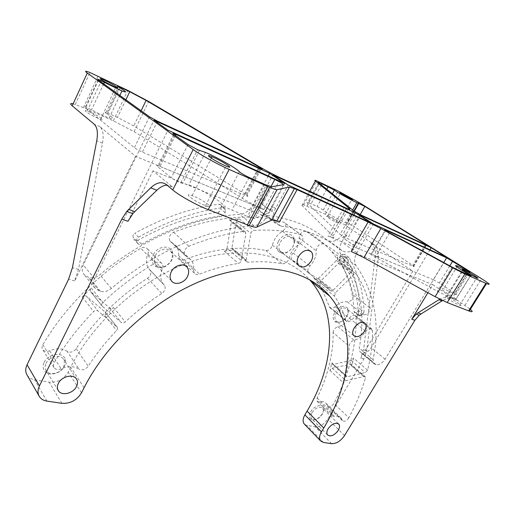 <?xml version="1.0" encoding="UTF-8"?>
<svg xmlns="http://www.w3.org/2000/svg" width="515" height="515" viewBox="0 0 515 515"><rect width="100%" height="100%" fill="white"/><g stroke="black" fill="none" stroke-linecap="round" stroke-linejoin="round"><path stroke-width="0.39" stroke-dasharray="2.58 1.93" d="M135.554 156.283L74.688 280.958L78.492 269.429L102.517 143.189C103.882 135.104 103.013 129.593 99.897 126.651L135.554 156.283L263.847 209.47C256.972 206.547 249.801 202.82 242.327 198.288L134.08 131.64L113.339 120.813L83.417 107.622L73.136 103.785M469.841 308.923L457.861 300.638C453.052 297.689 447.96 297.651 442.578 300.522M304.68 424.405L306.953 425.409L315.122 426.781C319.886 426.98 324.115 424.379 327.823 418.985L363.886 358.949L366.725 350.67L378.351 257.371C378.918 251.32 377.289 246.891 373.465 244.078L346.099 225.737C339.359 221.366 332.42 217.536 325.268 214.253L303.599 204.828C301.481 204.127 300.947 204.307 301.99 205.382L333.07 236.14C334.763 237.885 333.862 238.162 330.366 236.977L327.984 236.057L344.239 207.268M90.511 112.309L87.222 111.015C81.319 108.961 89.604 114.633 97.541 118.032L100.67 119.268C106.611 121.315 98.352 115.688 90.511 112.309M262.399 215.302L153 170.787L172.634 187.106L167.027 185.155M279.323 222.19L263.075 215.579M193.37 196.118L192.108 195.642C181.988 191.876 193.878 201.146 204.519 205.208L205.536 205.588C215.772 209.354 203.773 200.123 193.37 196.118M427.914 292.726L432.825 284.66L351.198 251.436M432.825 284.66L454.848 299.44C450.149 296.537 445.147 296.453 439.842 299.17M447.277 296.975L446.872 296.82C441.413 294.735 453.844 303.039 459.335 305.112L459.657 305.234C465.097 307.281 452.691 299.035 447.277 296.975M412.798 271.212L360.725 358.092L363.571 349.775L375.313 256.11C375.886 250.039 374.257 245.597 370.44 242.777L412.798 271.212L327.984 236.057M328.667 216.95L327.443 216.461C323.658 215.077 332.291 220.62 337.222 222.718L338.381 223.182C342.153 224.546 333.553 219.042 328.667 216.95M353.451 245.005L354.616 245.925L355.537 241.374L353.451 245.005L342.668 237.66L346.685 235.316L344.638 238.902M272.178 211.626L260.59 203.155L263.725 200L261.562 204.024L270.111 210.275L272.178 211.626L272.313 206.2L270.111 210.275M260.59 203.155L261.562 204.024M354.616 245.925L342.668 237.66M323.285 210.043L317.163 206.509L308.594 202.781C306.934 202.208 306.528 202.337 307.371 203.174L340.119 234.338C341.902 235.754 344.361 237.177 347.483 238.619L413.584 266.493C414.588 266.815 414.318 266.455 412.766 265.405L353.586 226.156L347.625 222.963L345.571 222.544C340.821 220.967 325.551 212.399 323.285 210.043L332.375 193.762M106.888 113.718C114.105 118.283 114.871 119.699 109.174 117.974C104.416 116.274 98.539 113.558 91.548 109.824L85.947 107.242C84.621 106.805 84.338 106.914 85.104 107.571L134.396 147.696C136.346 149.157 138.999 150.625 142.359 152.105L246.653 196.073C248.661 196.679 248.224 196.061 245.34 194.219L133.778 125.943L117.478 117.414L106.096 112.418C104.481 111.922 104.738 112.36 106.888 113.718L119.293 87.453M433.302 279.697L371.283 253.992C369.577 253.605 370.909 254.68 375.287 257.223L437.357 291.226L446.763 295.835L455.91 299.479C457.417 299.891 456.438 299.022 452.975 296.878C442.089 290.132 438.967 287.402 443.595 288.696L455.73 294.522C456.869 294.895 456.528 294.458 454.687 293.209L439.327 283.018L433.302 279.697L443.743 262.528M258.871 207.384L158.942 165.984C156.734 165.231 156.283 165.431 157.584 166.57L171.315 177.746C173.935 179.677 177.089 181.383 180.771 182.851L188.844 184.93C200.316 188.979 220.697 200.837 222.222 204.391C223.851 206.116 227.057 208.041 231.847 210.165L248.97 216.97C252.131 218.128 254.12 218.56 254.931 218.27L268.135 213.03C267.588 211.877 264.755 210.101 259.637 207.7L270.916 186.7M27.192 375.223C28.801 377.637 31.254 379.137 34.537 379.722L49.144 382.175C57.397 382.754 63.751 379.413 68.205 372.139L70.664 367.234C94.4 319.628 144.309 276.993 193.646 260.841C243.112 244.657 286.861 254.352 309.47 279.561M127.945 221.283L153 170.787M364.06 312.161L362.206 314.948L360.32 315.869L358.665 315.747L358.389 314.968C357.745 295.88 352.839 278.473 343.66 262.747L344.561 259.566L346.376 257.854L349.119 257.661C358.53 274.135 363.513 292.301 364.06 312.161L359.676 308.743L357.841 311.511L355.962 312.425L354.307 312.296L354.03 311.517C353.309 292.494 348.346 275.132 339.127 259.438L340.009 256.27L341.812 254.571L344.548 254.391C354.005 270.826 359.052 288.947 359.676 308.743M138.503 237.164C167.291 221.186 195.526 211.33 223.195 207.584L224.984 208.221L225.441 209.966L225.126 212.65C224.791 214.279 223.858 215.276 222.326 215.643C195.874 219.384 168.946 228.911 141.528 244.219C140.157 244.895 139.037 244.76 138.174 243.814L136.881 241.052C136.411 239.526 136.951 238.226 138.503 237.164L134.711 233.353C163.3 217.555 191.361 207.828 218.894 204.185L220.678 204.816L221.135 206.56L220.832 209.225C220.504 210.841 219.577 211.832 218.051 212.199C191.734 215.843 164.967 225.235 137.743 240.376C136.378 241.046 135.265 240.904 134.402 239.964L133.115 237.215C132.638 235.69 133.173 234.402 134.711 233.353M67.169 351.359C62.321 348.204 56.489 348.018 49.665 350.799C46.62 351.964 44.296 351.552 42.694 349.569C41.812 348.114 41.863 346.498 42.848 344.715C53.212 327.134 65.901 310.584 80.919 295.082C99.041 276.542 119.004 260.931 140.807 248.256C143.556 246.878 145.784 247.116 147.49 248.977C148.507 250.419 148.629 252.099 147.857 254.017C145.578 259.708 145.899 264.62 148.822 268.753L150.077 270.201C151.622 273.072 150.792 275.75 147.58 278.235C131.628 288.284 116.982 300.206 103.644 313.989C93.151 324.907 84.009 336.482 76.214 348.707C73.471 352.06 70.458 352.942 67.169 351.359L78.995 369.101C74.076 365.959 68.115 365.856 61.118 368.792C57.995 370.021 55.62 369.635 53.998 367.639C53.103 366.171 53.167 364.53 54.191 362.695C64.948 344.625 78.068 327.585 93.569 311.562C95.075 310.249 96.511 310.024 97.869 310.899L117.201 327.218C117.813 328.255 117.613 329.362 116.596 330.533C105.781 341.799 96.331 353.708 88.258 366.268C85.432 369.719 82.342 370.665 78.995 369.101M86.533 296.299C85.194 295.423 83.784 295.623 82.316 296.904L91.31 288.052C90.177 289.256 89.951 290.434 90.621 291.587L109.631 307.983C110.822 308.788 112.116 308.62 113.512 307.494L105.079 315.824L105.639 312.566L105.33 312.225L86.533 296.299L97.869 310.899M155.202 263.017C158.015 261.575 160.287 261.794 162.006 263.674C163.03 265.128 163.133 266.841 162.322 268.817C159.94 274.649 160.21 279.651 163.146 283.829L164.414 285.291C165.952 288.194 165.077 290.936 161.781 293.511C148.854 301.751 136.681 311.24 125.261 321.965C123.825 323.13 122.506 323.311 121.302 322.512L102.079 306.058C101.41 304.886 101.648 303.689 102.807 302.453C119.094 287.145 136.559 273.999 155.202 263.017L140.807 248.256M227.076 248.32L231.325 222.171L230.907 220.356L229.207 219.731L239.218 218.869C237.673 219.126 236.688 220.085 236.256 221.74L231.937 247.799L232.317 249.492L233.855 250.097L224.289 251.146C225.763 250.799 226.69 249.859 227.076 248.32L241.239 260.519C240.833 262.077 239.881 263.049 238.387 263.416C225.77 265.347 212.811 268.92 199.524 274.141C197.316 274.92 195.584 274.585 194.316 273.143L193.537 269.911C193.988 266.043 193.177 262.747 191.104 260.011L185.11 255.446C183.379 251.835 184.608 248.771 188.812 246.267C207.732 238.561 226.04 233.61 243.73 231.415L245.443 232.027L245.848 233.874L241.239 260.519M184.434 259.682C182.278 260.423 180.572 260.075 179.31 258.646L178.505 255.466C178.905 251.674 178.074 248.43 176.008 245.726L170.072 241.181C168.328 237.621 169.506 234.634 173.6 232.226C215.328 216.403 251.99 213.043 283.591 222.139L285.04 223.047C286.63 225.969 285.761 228.737 282.42 231.351C277.173 234.679 273.838 239.295 272.416 245.198C271.199 248.835 268.985 250.599 265.766 250.496C252.601 247.773 238.194 247.483 222.538 249.621C210.139 251.365 197.438 254.719 184.434 259.682L199.524 274.141M300.702 234.705L302.157 235.619C303.728 238.574 302.801 241.406 299.382 244.104C294.02 247.554 290.576 252.292 289.05 258.311C287.769 262.026 285.497 263.854 282.239 263.789C271.727 261.729 260.345 261.214 248.088 262.244L246.537 261.652L246.176 259.933L250.857 233.385C251.314 231.699 252.324 230.714 253.889 230.437C271.064 229.375 286.668 230.797 300.702 234.705L283.591 222.139M352.382 268.373C352.93 269.364 352.672 270.478 351.597 271.708L333.173 290.17C332.027 291.187 331.061 291.348 330.289 290.666L330.154 290.505C324.45 283.771 317.491 278.094 309.277 273.471L308.562 272.879C307.294 270.864 307.751 268.572 309.933 265.991C314.35 261.247 316.448 256.142 316.242 250.676C317.105 245.629 319.609 243.395 323.742 243.975C333.572 249.434 341.915 256.097 348.771 263.976L352.382 268.373L337.08 257.23L341.149 262.908C340.409 262.264 339.494 262.418 338.413 263.371L320.478 281.319L319.718 284.447L315.476 278.988C316.255 279.671 317.201 279.523 318.328 278.531L336.347 260.513C337.396 259.309 337.64 258.215 337.08 257.23M320.658 287.203L313.493 277.373C307.745 270.671 300.779 264.993 292.597 260.339L291.883 259.753C290.602 257.757 291.026 255.504 293.144 252.994C297.438 248.372 299.447 243.376 299.164 238.007C299.942 233.05 302.382 230.881 306.483 231.499C316.268 236.971 324.624 243.627 331.531 251.462L339.346 261.646C346.029 271.875 350.702 283.05 353.354 295.185C353.103 299.267 351.095 301.494 347.335 301.867C343.383 301.166 339.295 302.769 335.085 306.689C332.948 308.543 331.164 308.846 329.748 307.597L322.519 290.409M334.499 296.144L335.304 292.964L353.644 274.585C354.745 273.6 355.665 273.439 356.406 274.083L356.509 274.218C363.094 284.518 367.633 295.79 370.111 308.047C369.796 312.187 367.736 314.472 363.938 314.897C359.966 314.24 355.82 315.92 351.513 319.944C349.325 321.856 347.528 322.19 346.112 320.942L345.655 320.047C343.235 311.382 339.52 303.412 334.499 296.144L319.718 284.447M367.588 370.195L365.251 372.603L347.013 376.761L345.842 376.459L345.662 375.268C347.966 365.386 349.119 355.691 349.125 346.196C349.537 343.241 351.191 341.245 354.075 340.203C358.614 339.05 362.521 336.102 365.792 331.37C368.077 328.519 370.137 327.74 371.959 329.046L372.487 330.643C372.615 343.589 370.98 356.773 367.588 370.195L353.567 358.105L351.526 365.856L351.372 364.575L350.264 364.285L332.233 368.219L329.935 370.491L331.84 362.85L332.033 364.028L333.205 364.337L351.269 360.461L353.567 358.105M333.108 332.587C333.475 329.671 335.085 327.72 337.93 326.735C342.417 325.647 346.247 322.796 349.428 318.161C351.648 315.373 353.676 314.633 355.511 315.946L356.065 317.53C356.451 346.119 349.067 374.766 333.913 403.47C331.712 406.599 329.606 407.532 327.604 406.277L326.259 403.56C324.746 401.777 322.454 401.211 319.377 401.848L317.04 401.256L317.111 397.973C323.047 385.838 327.379 373.613 330.109 361.292C332.246 351.545 333.25 341.973 333.108 332.587L349.125 346.196M348.842 417.787C346.582 420.987 344.451 421.959 342.456 420.723L341.142 418C339.643 416.229 337.338 415.695 334.235 416.39L331.892 415.83L332.008 412.509C336.881 402.749 340.763 392.913 343.64 383.006L345.983 380.682L364.182 376.478L365.296 376.755L365.425 378.049C361.382 391.471 355.852 404.719 348.842 417.787L333.913 403.47M310.687 411.775C313.815 406.155 321.708 403.548 323.246 407.558C323.967 409.322 323.626 411.44 322.203 413.912C318.341 419.152 314.485 420.955 310.648 419.319C308.846 417.665 308.858 415.154 310.687 411.775M334.769 312.463C339.803 305.968 344.142 304.635 347.78 308.466C348.752 310.674 348.404 313.281 346.73 316.287C342.945 321.637 339.05 323.459 335.046 321.759C332.703 319.738 332.606 316.635 334.769 312.463M278.512 241.2C282.085 234.228 291.406 232.104 293.75 237.615C294.941 240.312 294.644 243.344 292.88 246.711C288.831 252.672 284.396 254.584 279.574 252.453C276.504 249.904 276.149 246.151 278.512 241.2M153.483 254.539C157.365 246.196 169.828 244.438 172.358 251.706C173.388 254.404 173.149 257.281 171.637 260.339C166.918 267.304 161.44 269.268 155.215 266.229C151.874 263.352 151.294 259.457 153.483 254.539M44.181 362.315C48.101 353.412 63.358 351.507 65.315 359.483C65.946 361.582 65.695 363.783 64.568 366.101C61.42 373.008 50.354 376.51 45.545 372.004C42.893 369.474 42.436 366.249 44.181 362.315M46.015 363.371C49.08 356.483 60.558 353.972 63.712 359.386L64.433 360.886L63.789 366.661C61.04 372.693 51.371 375.744 47.193 371.811L46.086 370.543C44.792 368.444 44.766 366.049 46.015 363.371M155.318 255.569C158.337 249.17 167.568 246.852 170.877 251.558L171.765 253.084C172.673 255.434 172.461 257.944 171.141 260.616C167.014 266.699 162.238 268.412 156.811 265.753L155.569 264.53C153.785 261.981 153.708 258.994 155.318 255.569M280.199 242.134C284.409 236.276 288.593 234.866 292.752 237.904L293.473 238.999C294.509 241.348 294.258 243.994 292.713 246.936C289.179 252.138 285.31 253.805 281.106 251.944L280.154 251.088C278.383 248.713 278.403 245.726 280.199 242.134M336.276 313.307C340.106 308.131 343.717 306.715 347.116 309.071L347.612 309.811C348.462 311.736 348.159 314.008 346.698 316.635C343.389 321.302 339.997 322.892 336.507 321.405L335.864 320.819C334.473 318.92 334.608 316.416 336.276 313.307M312.09 412.573C315.94 407.558 319.461 406.135 322.667 408.292L323.034 408.884C323.665 410.423 323.362 412.27 322.126 414.427C318.753 419.004 315.392 420.575 312.045 419.146L311.556 418.663C310.5 417.131 310.68 415.103 312.09 412.573M353.831 215.032L343.524 233.153C338.155 240.859 332.632 243.138 326.935 239.99C311.388 226.619 291.187 218.36 266.319 215.199L260.905 212.392C257.944 208.459 257.861 203.592 260.661 197.792L272.931 174.881M370.819 222.789L358.82 243.614C353.303 251.487 347.696 253.856 341.992 250.721C326.484 237.312 306.155 229.124 281.023 226.149L275.577 223.349C272.622 219.377 272.596 214.427 275.499 208.498L288.207 185.072M284.872 183.552L267.234 216.165C263.912 221.804 259.489 224.958 253.966 225.615C209.399 228.312 155.678 250.728 111.356 288.432C107.899 291.187 104.288 292.147 100.522 291.31L99.305 290.981L94.863 287.994C93.061 285.278 92.958 282.168 94.567 278.667L167.993 130.186M268.238 175.956L252.588 205.253C249.376 210.764 245.05 213.822 239.604 214.42C195.661 216.654 143.067 238.162 99.865 274.727C96.498 277.398 92.964 278.3 89.256 277.437L88.059 277.109L83.681 274.122C81.885 271.431 81.769 268.379 83.321 264.961L154.056 120.156M430.006 249.807L371.173 347.728C368.45 351.694 365.457 353.464 362.206 353.039L360.004 351.88L359.27 348.031C365.959 312.553 359.882 281.454 341.046 254.719C338.857 251.404 339.089 247.213 341.735 242.153L357.809 213.957M446.911 257.526L385.091 359.2C382.291 363.242 379.259 365.064 375.995 364.672L373.8 363.539L373.118 359.657C380.347 323.774 374.65 292.391 356.032 265.508C353.869 262.167 354.159 257.925 356.889 252.768L373.491 224.006M113.339 120.813L127.804 90.402M134.08 131.64L148.681 101.481M83.417 107.622L98.024 76.162M464.923 305.369L481.544 278.724M325.268 214.253L338.239 191.071M346.099 225.737L359.251 202.607M306.843 206.129L319.976 182.336M301.99 205.382L309.708 191.355M333.07 236.14L348.423 209.019M263.847 209.47L280.791 178.023M242.327 198.288L259.129 166.57M99.897 126.651L94.187 124.199M172.634 187.106L166.39 184.621M457.861 300.638L454.848 299.44M373.465 244.078L370.44 242.777M326.748 189.25L317.163 206.509M321.476 185.014L311.086 203.798M318.643 182.741L307.371 203.174M353.528 210.744L340.119 234.338M360.983 214.987L347.483 238.619M425.976 244.947L413.178 266.332M425.216 244.599L412.766 265.405M360.178 214.607L353.586 226.156M353.889 211.008L347.149 222.866M103.695 83.816L91.548 109.824M98.037 79.741L85.104 107.571M149.453 116.757L134.396 147.696M157.5 121.192L142.359 152.105M260.21 168.54L245.79 195.732M259.2 168.07L245.34 194.219M141.116 110.757L133.778 125.943M125.879 99.788L117.478 117.414M119.918 87.82L107.938 113.158M385.51 230.495L371.721 254.165M389.514 232.87L375.287 257.223M452.106 267.105L437.357 291.226M461.511 271.881L446.763 295.835M470.343 275.808L455.724 299.408M466.938 274.295L452.975 296.878M466.783 270.69L452.904 293.17M468.154 271.418L454.687 293.209M449.814 265.849L439.327 283.018M173.677 134.19L157.584 166.57M175.428 135.458L160.023 166.403M188.026 144.528L171.315 177.746M199.472 150.354L182.716 183.359M239.333 171.746L222.222 204.391M249.131 177.443L231.847 210.165M264.633 184.338L247.496 216.403M271.843 186.784L254.931 218.27M283.462 184.679L268.135 213.03M46.929 401.101L34.537 379.722M61.884 403.342L49.144 382.175M81.512 392.778L68.205 372.139M84.08 387.731L70.664 367.234M323.388 442.449L306.953 425.409M331.602 443.673L315.122 426.781M344.535 435.568L327.823 418.985M362.206 314.948L357.841 311.511M360.32 315.869L355.962 312.425M358.389 314.968L354.03 311.517M343.66 262.747L339.127 259.438M344.561 259.566L340.009 256.27M346.376 257.854L341.812 254.571M349.119 257.661L344.548 254.391M223.195 207.584L218.894 204.185M225.441 209.966L221.135 206.56M225.126 212.65L220.832 209.225M222.326 215.643L218.051 212.199M141.528 244.219L137.743 240.376M137.923 243.389L134.151 239.539M136.881 241.052L133.115 237.215M49.665 350.799L61.118 368.792M42.848 344.715L54.191 362.695M82.316 296.904L93.569 311.562M105.33 312.225L116.886 326.877M105.079 315.824L116.596 330.533M76.214 348.707L88.258 366.268M147.857 254.017L162.322 268.817M149.762 269.841L164.092 284.924M147.58 278.235L161.781 293.511M109.631 307.983L121.302 322.512M113.512 307.494L125.261 321.965M90.949 291.947L102.414 306.419M91.31 288.052L102.807 302.453M231.325 222.171L245.848 233.874M224.289 251.146L238.387 263.416M178.505 255.466L193.537 269.911M171.572 242.333L186.623 256.605M173.6 232.226L188.812 246.267M229.207 219.731L243.73 231.415M282.42 231.351L299.382 244.104M272.416 245.198L289.05 258.311M265.766 250.496L282.239 263.789M231.937 247.799L246.176 259.933M233.855 250.097L248.088 262.244M236.256 221.74L250.857 233.385M239.218 218.869L253.889 230.437M336.347 260.513L351.597 271.708M318.328 278.531L333.173 290.17M315.476 278.988L330.289 290.66L315.476 278.988M293.144 252.994L309.933 265.991M292.597 260.339L309.277 273.471M299.164 238.007L316.242 250.676M306.483 231.499L323.742 243.975M320.478 281.319L335.304 292.964M338.413 263.371L353.644 274.585M341.252 263.043L356.509 274.218M347.335 301.867L363.938 314.897M353.354 295.185L370.111 308.047M335.085 306.689L351.513 319.944M329.278 306.708L345.655 320.047M351.269 360.461L365.251 372.603M333.205 364.337L347.013 376.761M331.84 362.85L345.662 375.268M337.93 326.735L354.075 340.203M349.428 318.161L365.792 331.37M356.065 317.53L372.487 330.643M327.27 405.601L342.127 420.047M319.377 401.848L334.235 416.39M317.111 397.973L332.008 412.509M332.233 368.219L345.983 380.682M329.935 370.491L343.64 383.006M350.264 364.285L364.182 376.478M351.526 365.856L365.425 378.049M363.886 358.949L360.725 358.092M74.688 280.958L68.579 279.31M378.351 257.371L375.313 256.11M366.725 350.67L363.571 349.775M102.517 143.189L96.736 140.795M78.492 269.429L72.409 267.71M341.992 250.721L326.935 239.99M281.023 226.149L266.319 215.199M275.499 208.498L272.313 206.2M263.725 200L260.661 197.792M346.685 235.316L343.524 233.153M358.82 243.614L355.537 241.374M100.522 291.31L89.256 277.437M111.356 288.432L99.865 274.727M99.305 290.981L88.059 277.109M94.567 278.667L83.321 264.961M267.234 216.165L252.588 205.253M253.966 225.615L239.604 214.42M385.091 359.2L371.173 347.728M375.995 364.672L362.206 353.039M375.351 364.504L361.562 352.859M373.118 359.657L359.27 348.031M356.032 265.508L341.046 254.719M356.889 252.768L341.735 242.153M75.293 104.41L89.983 72.557M303.599 204.828L316.783 180.894M346.576 208.305L330.366 236.977M308.594 202.781L319.345 183.301M413.584 266.493L426.375 245.127M347.625 222.963L354.275 211.272M352.666 210.049L345.571 222.544M119.853 95.449L109.174 117.974M85.947 107.242L98.558 80.115M246.653 196.073L261.066 168.914M106.096 112.418L118.199 86.784M371.283 253.992L385.123 230.224M455.91 299.479L470.523 275.892M457.494 266.036L443.595 288.696M455.73 294.522L469.596 272.1M158.942 165.984L174.469 134.763M180.771 182.851L197.58 149.704M205.434 152.401L188.844 184.93M248.97 216.97L266.094 184.975M459.657 305.234L476.703 277.83M446.872 296.82L463.262 270.221M338.381 223.182L351.739 199.562M327.443 216.461L340.409 193.331M100.67 119.268L115.759 87.26M87.222 111.015L101.706 79.934M205.536 205.588L226.053 166.042M192.108 195.642L211.324 158.189M38.986 395.842L39.443 396.64M358.665 315.747L354.307 312.296M348.977 257.468L344.406 254.198M224.984 208.221L220.678 204.816M138.174 243.814L134.402 239.964M53.998 367.639L42.694 349.569M117.201 327.218L105.639 312.566M162.006 263.674L147.49 248.977M148.822 268.753L163.146 283.829M164.414 285.291L150.077 270.201M102.079 306.058L90.621 291.587M194.316 273.143L179.31 258.646M176.008 245.726L191.104 260.011M185.11 255.446L170.072 241.181M245.443 232.027L230.907 220.349M302.157 235.619L285.04 223.047M246.537 261.652L232.317 249.492M308.562 272.879L291.883 259.753M356.406 274.083L341.149 262.908M346.112 320.942L329.748 307.597M345.842 376.459L332.033 364.028M371.959 329.046L355.511 315.946M342.456 420.723L327.604 406.277M326.259 403.56L341.142 418M331.892 415.83L317.04 401.256M365.296 376.755L351.372 364.575M313.493 277.373L330.154 290.505M348.771 263.976L331.531 251.462M76.523 379.059L63.712 359.386M58.163 390.383L46.086 370.543M186.005 266.21L170.877 251.558M171.469 280.881L155.569 264.53M309.785 250.676L292.752 237.904M298.417 265.483L280.154 251.088M364.214 322.68L347.116 309.071M353.638 335.542L335.864 320.819M338.406 423.774L322.667 408.292M327.501 434.898L311.556 418.663M323.034 408.884L323.246 407.558M312.045 419.146L310.648 419.319M347.612 309.811L347.78 308.466M336.507 321.405L335.046 321.759M293.473 238.999L293.75 237.615M281.106 251.944L279.574 252.453M171.765 253.084L172.358 251.706M156.811 265.753L155.215 266.229M64.433 360.886L65.315 359.483M47.193 371.811L45.545 372.004M275.577 223.349L260.905 212.392M94.863 287.994L83.681 274.122M373.8 363.539L360.004 351.88"/><path stroke-width="0.77" d="M148.681 101.481L127.804 90.402L89.983 72.557C85.252 70.684 84.351 70.845 87.293 73.046L193.177 149.55C200.148 154.674 217.826 164.433 229.149 169.403L269.622 187.344C273.684 189.063 276.162 189.835 277.051 189.674L289.552 186.977L297.091 189.649L368.109 222.023L380.836 228.512L452.775 267.851L464.858 273.993L486.501 283.585C491.233 285.439 489.585 283.817 481.544 278.724L359.251 202.607L338.239 191.071L316.783 180.894C314.723 180.05 314.253 180.102 315.386 181.035L348.932 208.118C350.779 209.644 349.994 209.708 346.576 208.305L280.791 178.023C273.967 174.83 266.751 171.012 259.129 166.57L148.681 101.481M73.136 103.785C70.175 103.109 69.866 103.779 72.209 105.807L94.187 124.199C97.277 127.141 98.127 132.67 96.736 140.795L72.409 267.71L68.579 279.31L27.076 364.723C25.28 368.631 25.319 372.126 27.192 375.223L38.986 395.842M167.027 185.155C163.667 185.291 160.274 186.99 156.863 190.254L150.67 187.853C156.566 182.355 161.807 181.28 166.39 184.621L172.75 189.945C179.336 195.591 196.743 205.273 208.208 209.65L249.131 225.531C253.258 227.006 255.846 227.521 256.876 227.07L271.514 220.188C272.229 219.892 273.948 220.22 276.677 221.18L279.323 222.19L297.091 189.649M368.109 222.023L351.198 251.436L363.918 257.661L435.13 296.679L447.22 302.562L469.249 311.118C472.931 312.38 473.131 311.646 469.841 308.923M263.075 215.579L262.399 215.302M334.409 190.119L319.725 182.619C318.103 181.956 317.742 181.995 318.643 182.741L353.528 210.744L360.983 214.987L426.375 245.127C427.353 245.507 427.044 245.198 425.461 244.194L364.845 206.438L356.889 202.607C352.254 200.766 336.849 192.204 334.409 190.119L332.375 193.762M119.293 87.453C126.651 91.895 127.553 93.061 121.978 90.955L98.79 79.619C97.49 79.104 97.238 79.149 98.037 79.741L149.453 116.757L157.5 121.192L261.066 168.914C263.023 169.654 262.534 169.126 259.586 167.336L146.106 100.425L129.716 91.734L118.392 86.378C116.808 85.773 117.111 86.134 119.293 87.453M446.608 257.815L385.323 229.877C383.681 229.349 385.078 230.347 389.514 232.87L452.106 267.105L470.523 275.892C471.978 276.407 470.942 275.615 467.414 273.517C456.322 266.918 453.013 264.427 457.494 266.036L469.596 272.1C470.71 272.538 470.324 272.158 468.438 270.961L446.608 257.815L443.743 262.528M175.95 134.415L174.875 133.945C172.699 133.07 172.3 133.153 173.677 134.19L188.026 144.528L197.58 149.704L205.434 152.401C216.738 157.069 237.421 168.849 239.333 171.746C241.091 173.272 244.361 175.177 249.131 177.443L266.094 184.975L271.843 186.784L283.462 184.679C282.786 183.739 279.903 182.001 274.791 179.484L175.95 134.415L175.428 135.458M476.388 277.694L476.703 277.83C482.04 280.154 469.262 272.242 463.951 269.918L463.558 269.744C458.196 267.388 471.006 275.345 476.388 277.694M350.593 199.048L351.739 199.562C355.427 201.133 346.634 195.822 341.799 193.55L340.595 193.003C336.887 191.419 345.719 196.762 350.593 199.048M112.663 85.87L115.759 87.26C121.592 89.681 113.094 84.325 105.305 80.649L102.047 79.194C96.241 76.774 104.77 82.162 112.663 85.87M225.055 165.611L226.053 166.042C236.153 170.381 223.594 161.813 213.313 157.281L212.064 156.734C202.073 152.408 214.53 160.989 225.055 165.611M370.819 222.789L288.207 185.072L272.931 174.881L355.144 212.734L370.819 222.789M269.628 173.362L284.872 183.552L167.993 130.186L154.056 120.156L269.628 173.362L268.238 175.956M431.235 247.767L446.911 257.526L373.491 224.006L357.809 213.957L431.235 247.767L430.006 249.807M259.637 207.7L258.871 207.384M150.67 187.853L126.696 211.478L121.772 219.152L39.423 385.935C37.544 389.952 37.55 393.524 39.443 396.64C41.071 399.08 43.569 400.561 46.929 401.101L61.884 403.342C70.336 403.786 76.877 400.264 81.512 392.778L84.08 387.731C109.122 338.291 161.523 293.595 212.483 276.729C263.59 259.824 307.796 270.014 329.684 296.119C357.346 328.956 351.623 382.156 323.761 428.004L321.469 431.815C319.326 435.613 319.017 438.632 320.536 440.872L323.388 442.449L331.602 443.673C336.392 443.782 340.705 441.085 344.535 435.568L414.858 320.298L411.775 319.236L427.914 292.726M309.47 279.561L310.777 281.042C338.67 313.719 333.971 366.191 307.088 411.105L304.88 414.845C302.814 418.566 302.556 421.547 304.101 423.8L304.68 424.405M338.22 430.431C334.28 435.536 330.707 437.023 327.501 434.898C326.465 433.373 326.677 431.319 328.139 428.738C332.098 423.613 335.677 422.107 338.87 424.231C339.919 425.776 339.707 427.843 338.22 430.431M364.639 331.132C360.706 336.417 357.037 337.885 353.638 335.542C352.266 333.63 352.447 331.094 354.185 327.92C358.131 322.609 361.8 321.122 365.193 323.459C366.583 325.39 366.397 327.946 364.639 331.132M311.215 261.079C306.863 267.085 302.601 268.553 298.417 265.483C296.659 263.081 296.717 260.043 298.597 256.361C302.962 250.329 307.23 248.835 311.395 251.88C313.184 254.32 313.126 257.384 311.215 261.079M187.409 276.671C184.248 283.173 174.836 285.722 171.469 280.881C169.686 278.3 169.635 275.255 171.328 271.727C174.488 265.148 183.939 262.656 187.254 267.42C189.082 270.04 189.134 273.124 187.409 276.671M76.529 386.462C73.342 393.447 61.607 396.28 58.369 390.724C57.062 388.6 57.062 386.166 58.362 383.411C61.568 376.336 73.349 373.587 76.523 379.059C77.868 381.216 77.868 383.681 76.529 386.462M322.519 290.409L320.658 287.203M442.578 300.522L421.051 313.938L419.249 315.232L414.858 320.298M439.842 299.17L417.98 312.843L416.172 314.144L411.775 319.236M156.863 190.254L134.776 211.614L132.864 213.667L127.945 221.283L121.772 219.152M355.144 212.734L353.831 215.032M72.209 105.807L87.293 73.046M208.208 209.65L229.149 169.403M172.75 189.945L193.177 149.55M247.374 224.875L267.89 186.591M256.876 227.07L277.051 189.674M271.514 220.188L289.552 186.977M363.918 257.661L380.836 228.512M435.13 296.679L452.775 267.851M447.22 302.562L464.858 273.993M468.611 310.88L485.877 283.314M309.708 191.355L315.386 181.035M348.423 209.019L348.932 208.118M328.216 186.61L326.748 189.25M322.19 183.726L321.476 185.014M425.461 244.194L425.216 244.599M364.845 206.438L360.178 214.607M358.401 203.071L353.889 211.008M104.378 82.349L103.695 83.816M259.586 167.336L259.2 168.07M146.106 100.425L141.116 110.757M129.716 91.734L125.879 99.788M120.214 87.196L119.918 87.82M385.754 230.07L385.51 230.495M467.414 273.517L466.938 274.295M468.438 270.961L468.154 271.418M452.685 261.15L449.814 265.849M274.791 179.484L270.916 186.7M39.423 385.935L27.076 364.723M323.761 428.004L307.088 411.105M321.469 431.815L304.88 414.845M421.051 313.938L417.98 312.843M441.928 300.902L438.896 299.724M134.776 211.614L128.608 209.412M249.131 225.531L269.622 187.344M294.483 188.503L276.677 221.18M469.249 311.118L486.501 283.585M319.345 183.301L319.725 182.619M354.275 211.272L358.852 203.206M356.889 202.607L352.666 210.049M121.978 90.955L119.853 95.449M98.558 80.115L98.79 79.619M118.199 86.784L118.392 86.378M385.123 230.224L385.323 229.877M174.469 134.763L174.875 133.945M463.262 270.221L463.558 269.744M340.409 193.331L340.595 193.003M101.706 79.934L102.047 79.194M211.324 158.189L212.064 156.734M329.684 296.119L310.777 281.042M304.101 423.8L320.536 440.872M58.369 390.724L58.163 390.383M187.254 267.42L186.005 266.21M311.395 251.88L309.785 250.676M365.193 323.459L364.214 322.68M338.87 424.231L338.406 423.774M419.249 315.232L416.172 314.144M132.864 213.667L126.696 211.478"/></g></svg>
